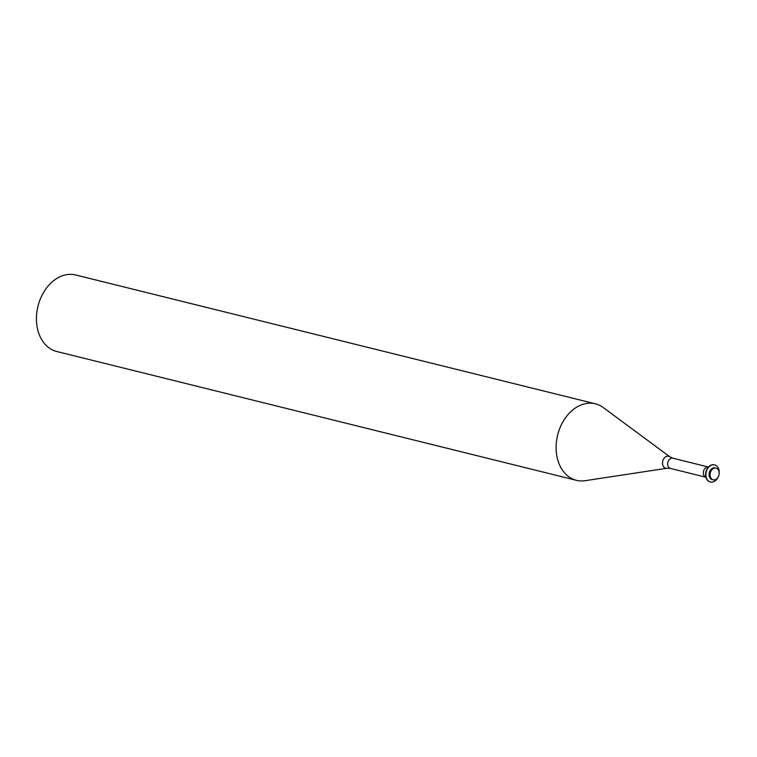 <?xml version="1.0" encoding="UTF-8"?>
<svg xmlns="http://www.w3.org/2000/svg" width="757" height="757" viewBox="0 0 757 757"><rect width="100%" height="100%" fill="white"/><g stroke="black" fill="none" stroke-linecap="round" stroke-linejoin="round"><path stroke-width="1.14" d="M706.432 470.248A6.018 4.447 103.9 0 0 705.638 473.447A6.018 4.447 103.9 0 1 706.432 470.248M669.869 456.821L603.263 407.55A39.411 29.107 103.9 0 0 601.683 406.481A39.411 29.107 103.9 0 0 595.39 403.812A39.411 29.107 103.9 0 0 557.654 435.067A39.411 29.107 103.9 0 0 576.418 480.326A39.411 29.107 103.9 0 0 585.133 480.695L667.04 468.242A6.151 4.542 103.9 0 1 662.706 461.306A6.151 4.542 103.9 0 1 669.623 456.66A6.151 4.542 103.9 0 1 669.869 456.821L672.878 458.212A5.252 3.88 103.9 0 0 667.844 462.385A5.252 3.88 103.9 0 0 670.342 468.413L705.903 477.232A5.252 3.88 103.9 0 1 703.527 471.223A5.252 3.88 103.9 0 1 708.429 467.031L672.878 458.212M595.39 403.812L75.719 274.99A39.411 29.107 103.9 0 0 37.982 306.244A39.411 29.107 103.9 0 0 56.747 351.503L576.418 480.326M717.011 468.536A6.018 4.447 103.9 0 0 716.056 468.129A6.018 4.447 103.9 0 0 710.293 472.907A6.018 4.447 103.9 0 0 713.16 479.815A6.018 4.447 103.9 0 0 718.724 475.718A6.018 4.447 103.9 0 0 717.011 468.536M716.056 468.129L715.053 467.883A6.018 4.447 103.9 0 0 709.29 472.652A6.018 4.447 103.9 0 0 712.157 479.569L713.16 479.815M719.15 473.399A8.8 6.501 103.9 0 0 716.075 465.517A8.8 6.501 103.9 0 0 714.674 464.921A8.8 6.501 103.9 0 0 706.243 471.904A8.8 6.501 103.9 0 0 710.435 482.01A8.8 6.501 103.9 0 0 718.355 476.607M714.513 464.883A8.8 6.501 103.9 0 0 714.343 464.836A8.8 6.501 103.9 0 0 705.921 471.819A8.8 6.501 103.9 0 0 710.113 481.925A8.8 6.501 103.9 0 0 710.274 481.963M670.342 468.413L667.04 468.242"/></g></svg>

